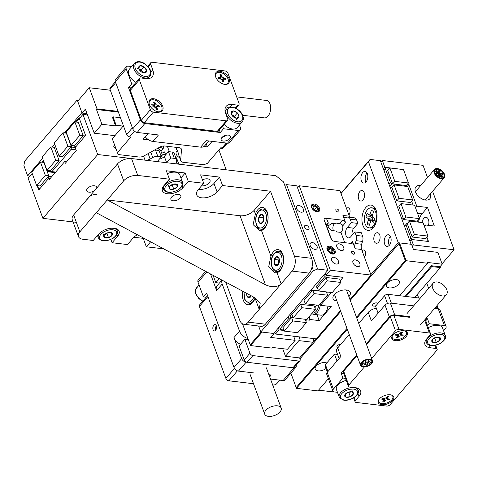 <?xml version="1.0" encoding="UTF-8"?>
<svg xmlns="http://www.w3.org/2000/svg" width="478" height="478" viewBox="0 0 478 478"><rect width="100%" height="100%" fill="white"/><g stroke="black" fill="none" stroke-linecap="round" stroke-linejoin="round"><path stroke-width="0.72" d="M428.443 225.335A5.85 3.418 -83.2 0 0 426.125 217.317A5.85 3.418 -83.2 0 0 423.729 218.482A5.85 3.418 -83.2 0 0 422.062 222.569M420.676 185.554A9.184 5.617 40.7 0 0 420.198 185.482A9.184 5.617 40.7 0 0 415.92 186.79A9.184 5.617 40.7 0 0 416.953 194.588A9.184 5.617 40.7 0 0 425.569 200.067A9.184 5.617 40.7 0 0 429.853 198.758A9.184 5.617 40.7 0 0 430.355 193.865M427.529 177.571L423.03 165.334L382.334 160.494L384.82 167.252L401.867 169.391M384.82 167.252L383.386 168.919M424.123 225.628L425.617 225.807L425.306 224.959L434.335 226.034L427.499 207.458L422.02 213.839A11.699 6.841 -83.2 0 0 419.475 218.554M419.421 218.727A11.699 6.841 -83.2 0 0 418.662 222.162M427.499 207.458L416.756 206.179L415.472 207.673M416.756 206.179L408.833 184.639L407.25 186.486M409.485 239.854L410.919 238.187L412.669 239.609L427.236 241.342L428.055 240.225L426.968 237.267L428.521 241.492L411.385 239.454L413.404 244.945L454.1 249.785L432.572 191.284M454.1 249.785L442.054 263.808M406.091 186.348L407.429 184.167L408.833 184.639M413.404 244.945L412.257 246.278M382.334 160.494L380.9 162.161M411.385 239.454L409.951 241.121M425.306 224.959L424.673 225.694M441.648 176.513L441.415 175.665L442.383 175.868L442.616 176.711L441.648 176.513M440.304 175.235L440.065 174.386L441.039 174.584L441.272 175.432L440.304 175.235M441.786 173.92L441.523 173.108L442.52 173.269L442.783 174.082L441.786 173.92M440.375 173.938L440.119 173.108L441.11 173.287L441.361 174.117L440.375 173.938M439.097 171.357L438.828 170.556L439.832 170.712L440.101 171.512L439.097 171.357M439.025 172.66L438.774 171.835L439.76 172.008L440.017 172.833L439.025 172.66M436.271 171.393L436.026 170.55L437.006 170.742L437.245 171.584L436.271 171.393M437.615 172.672L437.376 171.829L438.35 172.026L438.589 172.869L437.615 172.672M436.127 173.992L435.924 173.108L436.862 173.341L437.065 174.219L436.127 173.992M437.543 173.974L437.322 173.108L438.278 173.323L438.499 174.183L437.543 173.974M438.816 176.549L438.613 175.671L439.551 175.898L439.754 176.776L438.816 176.549M438.888 175.253L438.667 174.392L439.623 174.601L439.844 175.462L438.888 175.253M434.317 171.339A5.85 3.579 40.7 0 0 438.015 177.111A5.85 3.579 40.7 0 0 443.763 177.44A5.85 3.579 40.7 0 0 444.331 175.922A5.85 3.579 40.7 0 0 440.632 170.15A5.85 3.579 40.7 0 0 434.89 169.821A5.85 3.579 40.7 0 0 434.317 171.339M444.785 176.131A6.381 3.902 40.7 0 0 440.752 169.833A6.381 3.902 40.7 0 0 434.484 169.475A6.381 3.902 40.7 0 0 433.863 171.13A6.381 3.902 40.7 0 0 437.902 177.428A6.381 3.902 40.7 0 0 444.164 177.786A6.381 3.902 40.7 0 0 444.785 176.131M434.592 171.465A5.527 3.382 40.7 0 0 438.087 176.92A5.527 3.382 40.7 0 0 443.518 177.23A5.527 3.382 40.7 0 0 444.062 175.796A5.527 3.382 40.7 0 0 440.561 170.341A5.527 3.382 40.7 0 0 435.129 170.025A5.527 3.382 40.7 0 0 434.592 171.465M444.289 175.898A5.796 3.543 40.7 0 0 440.62 170.18A5.796 3.543 40.7 0 0 434.926 169.851A5.796 3.543 40.7 0 0 434.365 171.357A5.796 3.543 40.7 0 0 438.027 177.081A5.796 3.543 40.7 0 0 443.721 177.404A5.796 3.543 40.7 0 0 444.289 175.898M364.409 257.122A3.985 2.33 -83.2 0 0 365.3 251.559A3.985 2.33 -83.2 0 0 363.716 249.994A3.985 2.33 -83.2 0 0 362.079 250.789M348.874 214.897A3.985 2.33 -83.2 0 0 349.765 209.334A3.985 2.33 -83.2 0 0 348.181 207.769A3.985 2.33 -83.2 0 0 346.544 208.563M364.152 192.586A5.318 3.107 -83.2 0 0 362.037 190.495A5.318 3.107 -83.2 0 0 358.859 193.255A5.318 3.107 -83.2 0 0 358.667 198.968A5.318 3.107 -83.2 0 0 360.782 201.053A5.318 3.107 -83.2 0 0 363.961 198.298A5.318 3.107 -83.2 0 0 364.152 192.586M379.687 234.812A5.318 3.107 -83.2 0 0 377.572 232.72A5.318 3.107 -83.2 0 0 374.394 235.481A5.318 3.107 -83.2 0 0 374.202 241.193A5.318 3.107 -83.2 0 0 376.317 243.278A5.318 3.107 -83.2 0 0 379.496 240.524A5.318 3.107 -83.2 0 0 379.687 234.812M389.283 245.339A5.85 3.418 96.8 0 1 388.949 244.599A5.85 3.418 96.8 0 1 390.359 236.329M384.665 244.091A5.85 3.418 96.8 0 1 384.874 237.805A5.85 3.418 96.8 0 1 388.369 234.77A5.85 3.418 96.8 0 1 390.693 237.07A5.85 3.418 96.8 0 1 390.484 243.356A5.85 3.418 96.8 0 1 386.989 246.385A5.85 3.418 96.8 0 1 384.665 244.091M365.981 182.004A5.85 3.418 96.8 0 1 365.646 181.264A5.85 3.418 96.8 0 1 367.056 172.988M361.362 180.75A5.85 3.418 96.8 0 1 361.571 174.47A5.85 3.418 96.8 0 1 365.067 171.435A5.85 3.418 96.8 0 1 367.391 173.735A5.85 3.418 96.8 0 1 367.182 180.015A5.85 3.418 96.8 0 1 363.686 183.05A5.85 3.418 96.8 0 1 361.362 180.75M376.067 210.075A12.763 7.463 -83.2 0 0 375.869 209.585A12.763 7.463 -83.2 0 0 365.598 207.793A12.763 7.463 -83.2 0 0 362.91 225.389A12.763 7.463 -83.2 0 0 373.778 227.152A12.763 7.463 -83.2 0 0 376.067 210.075M340.945 193.351L370.068 159.437L380.351 160.662L411.11 244.264L398.258 242.734L368.43 161.666L341.029 193.572M313.108 341.89L315.737 338.83M370.856 274.647L398.258 242.734M370.068 159.437L368.43 161.666M371.537 207.805A10.104 5.903 96.8 0 1 375.606 221.428A10.104 5.903 96.8 0 1 369.153 227.869A10.104 5.903 96.8 0 1 365.084 214.246A10.104 5.903 96.8 0 1 371.537 207.805L372.822 207.954A10.104 5.903 96.8 0 1 374.483 208.593A10.104 5.903 96.8 0 1 376.264 210.661M374.417 226.196A10.104 5.903 96.8 0 1 370.438 228.018L369.153 227.869M374.262 220.507A7.523 4.398 -83.2 0 0 374.674 218.619L372.673 217.251L372.248 216.474L373.402 211.766A7.523 4.398 96.8 0 0 372.057 210.607A7.523 4.398 96.8 0 0 371.388 210.392L369.781 214.789L369.112 214.819L367.104 213.451A7.523 4.398 96.8 0 0 366.429 215.16A7.523 4.398 96.8 0 0 366.011 217.054L368.018 218.422L368.442 219.199L367.283 223.901A7.523 4.398 -83.2 0 0 369.303 225.281L370.91 220.884L371.579 220.848L373.581 222.216A7.523 4.398 -83.2 0 0 374.262 220.507M370.593 215.53A6.381 3.728 96.8 0 0 370.45 215.972A6.381 3.728 96.8 0 0 370.247 216.731L366.011 217.054M372.254 216.331L369.112 214.819M372.29 215.841L369.781 214.789M372.559 214.556L370.301 213.971M372.535 210.894L371.388 210.392M370.247 216.731L371.884 217.849L372.571 219.103L372.481 220.531M374.364 220.155L370.91 220.884M371.884 217.849L368.018 218.422M372.571 219.103L368.442 219.199M371.412 220.77L368.371 220.322M369.727 223.883L367.283 223.901M374.322 220.298L371.579 220.848M339.099 358.566L336.56 351.683A8.443 4.499 -20.2 0 1 337.683 347.954L349.227 334.516M358.745 323.427L368.239 312.379A8.443 4.499 -20.2 0 1 376.294 308.22M337.683 347.954L340.844 356.534L327.233 372.38A4.051 2.157 159.8 0 0 326.695 374.166L332.861 390.932A4.051 2.157 -20.2 0 1 333.399 389.146L342.923 378.056L341.101 373.091L356.725 354.891M366.244 343.807L389.343 316.908L385.005 305.113L371.394 320.959L368.239 312.379M427.589 325.739L429.31 323.731L444.397 325.53A4.051 2.157 -20.2 0 1 446.111 326.564A4.051 2.157 -20.2 0 1 445.574 328.35L443.548 330.704M425.761 320.774L427.481 318.766L425.868 318.575M409.927 316.681L394.697 314.865A4.051 2.157 159.8 0 0 389.343 316.908M341.101 373.091L343.682 373.396M413.661 305.842L390.353 303.07A4.051 2.157 159.8 0 0 385.005 305.113M446.111 326.564L439.945 309.798A4.051 2.157 159.8 0 0 438.23 308.764L434.657 308.34M337.456 392.307L334.576 391.966A4.051 2.157 -20.2 0 1 332.861 390.932M342.923 378.056L345.504 378.361M429.31 323.731L427.481 318.766M403.862 330.74A8.269 4.41 159.8 0 0 392.271 335.831A8.269 4.41 159.8 0 0 395.336 340.671A8.269 4.41 159.8 0 0 405.732 337.062A8.269 4.41 159.8 0 0 405.26 331.051A8.269 4.41 159.8 0 0 403.862 330.74M390.239 394.78A8.269 4.41 159.8 0 0 378.654 399.871A8.269 4.41 159.8 0 0 381.719 404.705A8.269 4.41 159.8 0 0 392.109 401.096A8.269 4.41 159.8 0 0 391.643 395.091A8.269 4.41 159.8 0 0 390.239 394.78M366.512 344.542L390.335 316.806L395.461 330.746L371.645 358.482M364.397 366.925L348.785 385.107A2.701 1.44 159.8 0 0 348.426 386.296A2.701 1.44 159.8 0 0 349.567 386.983L355.274 387.664A12.661 6.746 159.8 0 1 360.627 390.89A12.661 6.746 159.8 0 1 358.948 396.477L355.429 400.576A2.701 1.44 159.8 0 0 355.07 401.765A2.701 1.44 159.8 0 0 356.212 402.452L386.547 406.061A2.701 1.44 159.8 0 0 390.114 404.699L436.796 350.344A2.701 1.44 159.8 0 0 437.155 349.155A2.701 1.44 159.8 0 0 436.014 348.468L430.308 347.787L429.316 345.098M348.426 386.296L343.294 372.35A2.701 1.44 -20.2 0 1 343.652 371.161L356.994 355.626M425.151 319.412A2.701 1.44 -20.2 0 1 425.384 319.74L430.511 333.686A2.701 1.44 159.8 0 0 429.369 332.993L399.034 329.384A2.701 1.44 -20.2 0 0 395.461 330.746M390.335 316.806A2.701 1.44 -20.2 0 1 393.902 315.444L409.407 317.29M430.511 333.686A2.701 1.44 159.8 0 1 430.152 334.875L426.633 338.974A12.661 6.746 159.8 0 0 424.948 344.56A12.661 6.746 159.8 0 0 430.308 347.787M392.486 335.496A7.564 4.027 159.8 0 0 396.268 339.655A7.564 4.027 159.8 0 0 405.458 335.783A7.564 4.027 159.8 0 0 404.878 330.937M396.376 337.695L397.23 336.703A2.061 1.099 159.8 0 0 397.523 335.855A2.061 1.099 159.8 0 0 396.632 335.269L395.3 335.114L396.137 334.14L397.469 334.301A2.061 1.099 159.8 0 0 400.188 333.262L401.042 332.27L402.345 332.425L401.496 333.417A2.061 1.099 159.8 0 0 401.245 334.379A2.061 1.099 159.8 0 0 402.094 334.851L403.426 335.006L402.59 335.98L401.257 335.819A2.061 1.099 159.8 0 0 398.538 336.859L397.684 337.85L396.376 337.695M396.632 335.269L396.806 334.218M398.001 334.301L397.684 337.85M397.248 334.767L397.792 334.833L397.851 334.313M398.299 334.259L398.538 336.859M400.259 333.172L400.498 333.799L400.05 333.405M397.792 334.833L397.6 334.307M399.71 333.68L401.257 335.819M399.949 333.501L402.59 335.98M400.791 333.459L400.498 333.799M400.678 332.688L401.496 333.417M378.869 399.53A7.564 4.027 159.8 0 0 381.844 403.635A7.564 4.027 159.8 0 0 391.189 400.486A7.564 4.027 159.8 0 0 391.261 394.971M388.967 400.014L387.634 399.859A2.061 1.099 159.8 0 0 384.915 400.899L384.061 401.89L382.759 401.735L383.613 400.743A2.061 1.099 159.8 0 0 383.9 399.889A2.061 1.099 159.8 0 0 383.009 399.309L381.677 399.148L382.514 398.174L383.846 398.335A2.061 1.099 159.8 0 0 386.571 397.296L387.419 396.304L388.728 396.459L387.873 397.451A2.061 1.099 159.8 0 0 387.622 398.419A2.061 1.099 159.8 0 0 388.471 398.885L389.803 399.046L388.967 400.014L386.326 397.535M384.915 400.899L384.682 398.299M386.087 397.72L387.634 399.859M386.642 397.212L386.881 397.839L386.433 397.439M384.228 398.347L384.169 398.873L383.977 398.347M386.881 397.839L387.174 397.493M387.06 396.722L387.873 397.451M383.009 399.309L383.183 398.258M384.061 401.89L384.378 398.341M384.169 398.873L383.625 398.807M442.293 295.93A8.777 5.372 40.7 0 0 446.386 294.681A8.777 5.372 40.7 0 0 445.394 287.224A8.777 5.372 40.7 0 0 437.161 281.99A8.777 5.372 40.7 0 0 433.068 283.239A8.777 5.372 40.7 0 0 434.06 290.696A8.777 5.372 40.7 0 0 442.293 295.93M418.668 297.973L417.336 294.352M420.258 298.158L388.106 294.334L391.363 303.189M327.406 372.177L325.052 365.772A2.659 1.416 -20.2 0 1 325.404 364.595L327.956 371.537M337.576 354.437L334.445 354.067L325.404 364.595M334.445 354.067L337.002 361.01M428.658 288.377L426.8 283.334M387.467 303.494L384.593 295.673L375.547 306.201L378.104 313.144M384.593 295.673A2.659 1.416 -20.2 0 1 388.106 294.334M389.355 287.905A6.913 3.681 159.8 0 0 396.632 285.999A6.913 3.681 159.8 0 0 399.405 281.375A6.913 3.681 159.8 0 0 396.477 279.612A6.913 3.681 159.8 0 0 389.194 281.518A6.913 3.681 159.8 0 0 386.427 286.143A6.913 3.681 159.8 0 0 389.355 287.905M376.031 305.645A2.659 1.416 -20.2 0 1 373.736 306.093A2.659 1.416 -20.2 0 1 372.607 305.418A2.659 1.416 -20.2 0 1 373.671 303.638A2.659 1.416 -20.2 0 1 376.473 302.903A2.659 1.416 -20.2 0 1 377.602 303.584A2.659 1.416 -20.2 0 1 377.644 303.769M326.785 362.987A6.913 3.681 159.8 0 0 325.231 362.575A6.913 3.681 159.8 0 0 317.948 364.481A6.913 3.681 159.8 0 0 315.181 369.106A6.913 3.681 159.8 0 0 318.109 370.868A6.913 3.681 159.8 0 0 326.05 368.49M318.539 390.162L332.592 391.829L333.064 391.279M328.368 378.713L317.912 390.89L296.491 388.345L347.279 329.205M350.237 300.304L399.542 242.89L411.54 244.318L413.434 249.468L437.848 252.372L442.198 264.197L427.207 262.416L427.517 263.259L406.103 260.707L356.797 318.121M398.999 243.583L399.542 242.89L406.103 260.707L405.242 260.558L398.999 243.583L350.255 300.339M338.024 347.566A2.659 1.416 -20.2 0 1 336.984 346.897A2.659 1.416 -20.2 0 1 338.006 345.146A2.659 1.416 -20.2 0 1 340.76 344.375M427.517 263.259L399.65 295.709M442.198 264.197L440.005 266.748L440.316 267.596L414.641 297.489M406.079 296.474L431.754 266.575L440.316 267.596M290.875 373.127L296.181 387.55L346.98 328.398M356.498 317.314L405.242 260.558M340.736 311.423L299.975 358.888M299.963 358.853L340.718 311.387M405.135 296.36L431.443 265.732L431.754 266.575M440.005 266.748L431.443 265.732M296.181 387.55L296.491 388.345M346.251 380.386A10.104 5.383 159.8 0 0 336.452 389.582L339.249 397.182A10.104 5.383 -20.2 0 1 346.365 388.835A10.104 5.383 -20.2 0 1 357.956 389.69A10.104 5.383 -20.2 0 1 358.213 390.209L357.454 388.148M352.035 391.9A4.607 2.456 159.8 0 0 347.739 392.42A4.607 2.456 159.8 0 0 344.746 395.061A4.607 2.456 159.8 0 0 346.054 397.182A4.607 2.456 159.8 0 0 350.344 396.662A4.607 2.456 159.8 0 0 353.338 394.015A4.607 2.456 159.8 0 0 352.035 391.9L347.739 392.42L344.746 395.061L346.054 397.182L350.344 396.662L353.338 394.015L352.035 391.9M347.482 392.599L349.131 392.139M348.791 392.438L350.344 396.662M351.784 389.797L353.338 394.015M345.122 394.655L346.054 397.182M425.593 340.414L426.352 342.487A10.104 5.383 -20.2 0 1 430.14 335.897A10.104 5.383 -20.2 0 1 440.495 332.885A10.104 5.383 -20.2 0 1 445.317 335.508L442.52 327.908A10.104 5.383 159.8 0 0 437.699 325.285A10.104 5.383 159.8 0 0 428.306 327.693M436.235 342.385A4.607 2.456 159.8 0 0 440.005 340.103A4.607 2.456 159.8 0 0 439.915 337.558A4.607 2.456 159.8 0 0 436.055 337.301A4.607 2.456 159.8 0 0 432.285 339.583A4.607 2.456 159.8 0 0 432.375 342.129A4.607 2.456 159.8 0 0 436.235 342.385L440.005 340.103L439.915 337.558L436.055 337.301L432.285 339.583L432.375 342.129L436.235 342.385L434.681 338.161L436.109 337.295M439.013 337.414L440.005 340.103M417.151 221.983L418.495 219.802M390.562 188.416L391.422 187.418L390.604 188.529L401.478 218.088L403.229 219.504L402.368 220.507M412.03 220.555L411.391 221.296M403.229 219.504L410.034 220.316L407.202 223.614M414.629 221.684L415.268 220.938L417.79 221.242M411.618 201.119L413.064 205.044M391.422 187.418L391.9 187.472L394.093 184.92L407.698 186.54L412.628 199.947L399.028 198.328L394.093 184.92M404.472 226.231L406.766 223.561L404.513 226.345M406.766 223.561L407.25 223.62L409.443 221.069L423.042 222.682L427.977 236.09L414.372 234.471L409.443 221.069M410.919 238.187L405.947 224.678M383.965 170.497L386.26 167.826L384.007 170.61M388.978 184.12L390.412 182.453L392.163 183.869L389.869 186.54M398.186 185.404L398.825 184.663M396.19 185.171L396.83 184.424L392.163 183.869M406.73 185.601L402.064 185.046L401.424 185.793M389.678 168.232L386.26 167.826M385.441 168.937L390.412 182.453M427.977 236.09L425.784 238.642L412.185 237.028L407.25 223.62M412.185 237.028L414.372 234.471M400.97 203.604L414.569 205.223L419.505 218.631L405.9 217.012L400.97 203.604L398.777 206.155L403.713 219.563L405.9 217.012M419.505 218.631L417.312 221.183L403.713 219.563M412.628 199.947L410.435 202.499L396.836 200.88L391.9 187.472M396.836 200.88L399.028 198.328M389.905 167.969L403.504 169.588L408.439 182.99L394.84 181.377L389.905 167.969L387.712 170.521L392.647 183.928L394.84 181.377M408.439 182.99L406.246 185.548L392.647 183.928M336.243 264.065A4.254 2.605 40.7 0 0 338.227 263.462A4.254 2.605 40.7 0 0 337.749 259.847A4.254 2.605 40.7 0 0 333.758 257.313A4.254 2.605 40.7 0 0 331.774 257.917A4.254 2.605 40.7 0 0 332.258 261.526A4.254 2.605 40.7 0 0 336.243 264.065M357.664 266.616A4.254 2.605 40.7 0 0 359.647 266.007A4.254 2.605 40.7 0 0 359.163 262.398A4.254 2.605 40.7 0 0 355.178 259.859A4.254 2.605 40.7 0 0 353.194 260.468A4.254 2.605 40.7 0 0 353.672 264.077A4.254 2.605 40.7 0 0 357.664 266.616M341.513 250.562A4.254 2.605 40.7 0 0 343.503 249.958A4.254 2.605 40.7 0 0 343.019 246.343A4.254 2.605 40.7 0 0 339.027 243.804A4.254 2.605 40.7 0 0 337.044 244.413A4.254 2.605 40.7 0 0 337.528 248.022A4.254 2.605 40.7 0 0 341.513 250.562M344.728 242.669L340.957 232.422L336.673 231.914L336.363 231.065L331.224 230.45L328.189 226.889L328.237 225.885L331.959 223.304L337.098 223.913L337.665 223.25L339.81 223.501L342.14 224.678L342.726 225.867L345.558 222.575L342.923 215.429L349.352 216.193L339.942 190.62L299.246 185.775L297.537 187.764M340.957 232.422A5.318 3.107 -83.2 0 0 342.726 225.867M333.608 230.737A4.254 2.486 96.8 0 1 333.214 229.948A4.254 2.486 96.8 0 1 334.576 223.614M348.874 296.593A9.184 4.894 159.8 0 0 350.29 292.321A9.184 4.894 159.8 0 0 346.401 289.979A9.184 4.894 159.8 0 0 336.727 292.512A9.184 4.894 159.8 0 0 333.052 298.66A9.184 4.894 159.8 0 0 336.894 300.997M352.137 235.116A5.85 3.418 96.8 0 1 353.768 228.197L357.879 223.411L351.45 222.646L347.345 227.432A5.85 3.418 -83.2 0 0 346.036 235.588A5.85 3.418 -83.2 0 0 348.36 237.889A5.85 3.418 -83.2 0 0 350.762 236.724L354.867 231.938L356.146 235.409L362.575 236.174A5.318 3.107 96.8 0 1 362.551 241.426L356.122 240.661L355.202 243.475L361.625 244.24L362.551 241.426M337.982 212.011A1.888 1.159 40.7 0 0 338.86 211.736A1.888 1.159 40.7 0 0 338.651 210.135A1.888 1.159 40.7 0 0 336.876 209.006A1.888 1.159 40.7 0 0 335.992 209.274A1.888 1.159 40.7 0 0 336.207 210.882A1.888 1.159 40.7 0 0 337.982 212.011M353.517 254.236A1.888 1.159 40.7 0 0 354.395 253.961A1.888 1.159 40.7 0 0 354.186 252.36A1.888 1.159 40.7 0 0 352.411 251.231A1.888 1.159 40.7 0 0 351.527 251.5A1.888 1.159 40.7 0 0 351.742 253.107A1.888 1.159 40.7 0 0 353.517 254.236M317.022 211.82A4.929 3.017 40.7 0 0 319.322 211.121A4.929 3.017 40.7 0 0 318.766 206.932A4.929 3.017 40.7 0 0 314.142 203.992A4.929 3.017 40.7 0 0 311.841 204.698A4.929 3.017 40.7 0 0 312.397 208.88A4.929 3.017 40.7 0 0 317.022 211.82M332.557 254.045A4.929 3.017 40.7 0 0 334.857 253.346A4.929 3.017 40.7 0 0 334.301 249.157A4.929 3.017 40.7 0 0 329.677 246.218A4.929 3.017 40.7 0 0 327.376 246.923A4.929 3.017 40.7 0 0 327.932 251.105A4.929 3.017 40.7 0 0 332.557 254.045M349.968 299.569L371.012 275.065L330.316 270.225L325.936 275.328L343.067 277.371L340.234 280.67L342.308 278.25L341.848 277.144L327.281 275.412L325.177 276.212L324.466 274.288M325.936 275.328L325.225 273.404M349.352 216.193A5.318 3.107 -83.2 0 0 349.938 217.311M356.6 219.94L350.177 219.175A5.318 3.107 -83.2 0 0 348.062 217.084L354.485 217.849A5.318 3.107 96.8 0 1 356.6 219.94L357.879 223.411M354.867 231.938L361.296 232.702L362.575 236.174M361.625 244.24A5.318 3.107 -83.2 0 0 361.601 249.492L355.178 248.727A5.318 3.107 96.8 0 1 355.202 243.475M371.012 275.065L361.601 249.492M283.908 330.471L279.074 329.892L275.513 334.044L316.209 338.884L340.45 310.658M331.487 292.506L320.511 305.281L331.254 306.559L319.202 320.601L310.168 319.525L309.625 320.164L308.579 317.338M305.759 319.334L306.141 320.374L305.777 320.792L306.625 319.806L309.625 320.164M275.513 334.044L274.808 332.12M330.316 270.225L299.246 185.775M350.971 243.41L352.549 241.581L355.178 248.727M352.549 241.581A2.659 1.625 -139.3 0 1 352.423 243.057A2.659 1.625 -139.3 0 1 351.181 243.433L334.935 241.504C333.058 241.151 331.792 240.326 331.129 239.03L324.138 220.029C323.863 218.781 324.61 218.195 326.39 218.279L342.636 220.209A2.659 1.625 -139.3 0 1 345.558 222.575M306.625 319.806L306.482 319.424M279.074 329.892L278.369 327.968M320.511 305.281L320.039 303.996M310.168 319.525L309.129 316.699M356.122 240.661A5.318 3.107 -83.2 0 0 356.146 235.409M350.177 219.175L351.45 222.646M348.062 217.084A5.318 3.107 -83.2 0 0 347.458 217.114L345.642 217.49A5.318 3.107 96.8 0 1 345.038 217.514A5.318 3.107 96.8 0 1 342.923 215.429M326.39 225.383L328.422 223.023L326.761 223.889L326.45 225.58L331.744 239.956M328.237 225.885L326.486 225.676M317.028 314.703L319.202 320.601M366.076 365.27L367.594 364.81L366.1 365.347L365.491 364.278M367.259 364.188L367.594 364.81M365.921 364.278L367.439 363.812L365.939 364.338L365.778 363.997M366.763 362.342L367.439 363.812M368.992 363.346L370.51 362.88L369.01 363.411L368.843 363.071M369.793 361.434L370.51 362.88M367.379 363.316L368.897 362.85L367.397 363.37L366.907 362.24M368.616 362.175L368.897 362.85M368.687 361.356L370.205 360.89L368.687 361.356L368.203 359.707M369.9 359.82L370.205 360.89M367.224 362.318L368.747 361.858L367.235 362.354L367.11 361.983M368.036 359.713L368.747 361.858M365.461 361.296L366.979 360.83L365.461 361.296L365.294 360.37M365.616 362.288L367.134 361.828L365.622 362.312L365.108 360.442M366.925 361.057L367.134 361.828M362.545 363.22L364.063 362.76L362.545 363.244L362.294 362.276M363.656 361.189L364.063 362.76M364.152 363.25L365.676 362.79L364.164 363.286L364.045 362.91M364.971 360.502L365.676 362.79M362.85 365.21L364.367 364.75L362.868 365.27L361.816 362.844M363.722 363.256L364.367 364.75M364.308 364.248L365.825 363.782L364.32 364.296L363.86 363.155M365.556 363.101L365.825 363.782M363.322 361.195A5.85 3.119 159.8 0 0 361.039 365.072A5.85 3.119 159.8 0 0 369.733 364.911A5.85 3.119 159.8 0 0 372.015 361.033A5.85 3.119 159.8 0 0 363.322 361.195M370.02 365.078A6.381 3.4 159.8 0 0 372.517 360.848A6.381 3.4 159.8 0 0 363.035 361.021A6.381 3.4 159.8 0 0 360.537 365.252A6.381 3.4 159.8 0 0 370.02 365.078M363.495 361.296A5.527 2.946 159.8 0 0 361.338 364.959A5.527 2.946 159.8 0 0 369.554 364.81A5.527 2.946 159.8 0 0 371.717 361.141A5.527 2.946 159.8 0 0 363.495 361.296M369.703 364.893A5.796 3.089 159.8 0 0 371.968 361.051A5.796 3.089 159.8 0 0 363.352 361.213A5.796 3.089 159.8 0 0 361.087 365.055A5.796 3.089 159.8 0 0 369.703 364.893M307.575 229.512A2.659 1.625 40.7 0 0 308.818 229.135A2.659 1.625 40.7 0 0 308.513 226.877A2.659 1.625 40.7 0 0 306.022 225.287A2.659 1.625 40.7 0 0 304.779 225.67A2.659 1.625 40.7 0 0 305.084 227.928A2.659 1.625 40.7 0 0 307.575 229.512M301.206 212.202A4.254 2.605 40.7 0 0 303.189 211.593A4.254 2.605 40.7 0 0 302.711 207.984A4.254 2.605 40.7 0 0 298.72 205.444A4.254 2.605 40.7 0 0 296.736 206.054A4.254 2.605 40.7 0 0 297.214 209.663A4.254 2.605 40.7 0 0 301.206 212.202M314.877 249.361A4.254 2.605 40.7 0 0 316.86 248.751A4.254 2.605 40.7 0 0 316.382 245.142A4.254 2.605 40.7 0 0 312.391 242.603A4.254 2.605 40.7 0 0 310.407 243.212A4.254 2.605 40.7 0 0 310.885 246.821A4.254 2.605 40.7 0 0 314.877 249.361M284.739 185.309L286.549 184.616L317.625 269.066L327.902 270.291L273.649 333.471L260.797 331.941L313.407 270.673L312.038 266.957M258.616 326.014L260.797 331.941M286.549 184.616L296.832 185.84L327.902 270.291M317.625 269.066L313.407 270.673M328.541 250.018A2.731 1.667 40.7 0 0 328.655 250.341A2.731 1.667 40.7 0 0 329.133 251.147A2.731 1.667 40.7 0 0 331.278 252.599A2.731 1.667 40.7 0 0 331.385 252.623A2.731 1.667 40.7 0 0 333.058 251.966A2.731 1.667 40.7 0 0 332.485 249.839A2.731 1.667 40.7 0 0 330.232 248.363A2.731 1.667 40.7 0 0 328.559 249.014A2.731 1.667 40.7 0 0 328.541 250.018M329.975 247.413A3.943 2.414 40.7 0 0 327.532 249.803A3.943 2.414 40.7 0 0 331.642 253.567A3.943 2.414 40.7 0 0 334.086 251.177A3.943 2.414 40.7 0 0 329.975 247.413M333.351 254.057L334.66 252.378A4.929 3.017 40.7 0 0 329.414 247.054A4.929 3.017 40.7 0 0 327.101 247.353M331.385 252.623L333.058 251.966L332.485 249.839L330.232 248.363L328.559 249.014L328.655 250.299M330.418 252.247L332.485 249.839M328.637 250.221L330.232 248.363M313.329 206.365A2.731 1.667 40.7 0 0 312.941 207.159A2.731 1.667 40.7 0 0 313.12 208.121A2.731 1.667 40.7 0 0 313.974 209.34A2.731 1.667 40.7 0 0 315.743 210.374A2.731 1.667 40.7 0 0 316.311 210.451A2.731 1.667 40.7 0 0 317.607 209.376A2.731 1.667 40.7 0 0 316.573 207.195A2.731 1.667 40.7 0 0 314.237 206.084A2.731 1.667 40.7 0 0 313.329 206.365M316.311 210.451L317.607 209.376L316.573 207.195L314.237 206.084L312.941 207.159L313.072 207.906M317.153 206.717A3.943 2.414 40.7 0 0 312.463 205.516A3.943 2.414 40.7 0 0 313.395 209.818A3.943 2.414 40.7 0 0 318.085 211.013A3.943 2.414 40.7 0 0 317.153 206.717M318.934 211.461A4.929 3.017 40.7 0 0 317.267 206.741A4.929 3.017 40.7 0 0 311.566 205.128M314.584 209.836L314.064 209.424M315.946 211.306L317.607 209.376M314.482 209.627L316.573 207.195M312.994 207.536L314.237 206.084M222.085 280.162A8.443 5.162 40.7 0 0 222.198 284.04L239.52 331.123A8.443 5.162 40.7 0 0 247.897 338.478M240.506 344.333A8.443 5.162 -139.3 0 1 233.951 337.605L239.52 331.123M222.198 284.04L216.63 290.522L210.535 273.966M205.642 271.343L198.227 279.971A4.051 2.48 40.7 0 0 198.035 282.223L203.437 296.898L206.657 293.145L234.011 367.492L241.665 358.578L233.951 337.605M216.63 290.522A8.443 5.162 -139.3 0 1 217.024 285.832L221.959 280.09M269.682 376.813L271.241 374.997L268.917 374.722M253.693 372.912L238.462 371.095A4.051 2.48 -139.3 0 1 234.011 367.492M296.103 365.15A4.051 2.48 -139.3 0 1 295.876 367.301A4.051 2.48 -139.3 0 1 293.988 367.881L246.116 362.181A4.051 2.48 -139.3 0 1 241.665 358.578M203.437 296.898L206.185 297.226M270.506 379.048L283.107 380.548A4.051 2.48 40.7 0 0 285.002 379.968L295.876 367.301M216.343 325.865A3.173 1.858 -83.2 0 0 215.082 324.616A3.173 1.858 -83.2 0 0 213.188 326.265A3.173 1.858 -83.2 0 0 213.074 329.671A3.173 1.858 -83.2 0 0 214.335 330.919A3.173 1.858 -83.2 0 0 216.229 329.27A3.173 1.858 -83.2 0 0 216.343 325.865M215.817 330.059A3.173 1.858 96.8 0 1 215.793 329.999A3.173 1.858 96.8 0 1 216.319 325.805M234.465 368.395L225.879 378.391L199.416 306.464A2.701 1.655 -139.3 0 1 199.541 304.958L207.566 295.613M225.879 378.391A2.701 1.655 40.7 0 0 228.843 380.799L253.519 383.732M268.421 416.362A8.777 4.678 159.8 0 0 277.67 413.942A8.777 4.678 159.8 0 0 281.184 408.063A8.777 4.678 159.8 0 0 277.467 405.828A8.777 4.678 159.8 0 0 268.218 408.248A8.777 4.678 159.8 0 0 264.704 414.127A8.777 4.678 159.8 0 0 268.421 416.362M298.911 340.605L299.503 336.894L313.64 338.579L313.042 342.284L298.911 340.605L285.48 356.241L282.701 348.683M298.72 361.045L252.886 355.59L247.132 362.288L292.966 367.743L298.72 361.045A2.659 1.625 40.7 0 0 299.957 360.663A2.659 1.625 40.7 0 0 300.082 359.187L299.616 357.92L313.042 342.284M219.235 278.632L215.781 282.653L213.086 275.334M215.781 282.653L219.39 283.084M247.132 362.288A2.659 1.625 -139.3 0 1 244.21 359.922L239.084 345.988L244.838 339.29L248.345 339.709M299.957 360.663L294.203 367.367A2.659 1.625 -139.3 0 1 292.966 367.743M244.21 359.922L249.964 353.224L244.838 339.29M249.964 353.224A2.659 1.625 40.7 0 0 252.886 355.59M285.48 356.241L299.616 357.92M250.52 345.558L262.081 332.09L274.073 333.519L270.733 337.414L295.147 340.318L287.475 349.251L272.484 347.47L271.934 348.104L250.52 345.558L250.209 344.763L261.185 331.983M295.147 340.318L293.635 336.195M242.501 323.809L250.209 344.763M274.073 333.519L273.936 333.136M326.91 291.956L327.287 292.996L326.856 291.95M311.835 288.999L312.259 290.152L310.156 290.959L290.977 313.293L291.437 314.405L291.921 314.458L300.62 304.331L314.219 305.944L315.462 309.326L306.762 319.453L293.163 317.84L301.863 307.707L315.462 309.326M305.287 303.715L313.986 293.588L327.585 295.207L318.886 305.334L305.287 303.715L304.044 300.339L312.743 290.212L318.569 290.905L312.259 290.152M314.805 307.533L316.896 305.101M326.928 293.414L327.287 292.996M315.701 284.5L316.872 287.535L317.35 287.595L326.05 277.461L339.655 279.08L340.898 282.456L332.198 292.59L318.593 290.971L327.293 280.837L340.898 282.456M341.937 277.234L342.308 278.25M325.177 276.212L316.406 286.424M279.528 326.617L280.7 329.653L283.741 330.017M289.979 314.452L291.114 317.529L289.005 318.33L288.3 316.406M306.141 320.374L305.705 319.328M291.114 317.529L293.134 317.768L291.592 317.583L282.892 327.717L284.135 331.093L297.734 332.712L306.44 322.584L292.835 320.965L284.135 331.093M280.239 328.541L289.005 318.33M292.835 320.965L291.592 317.583M306.44 322.584L305.221 319.274M300.62 304.331L301.863 307.707M291.921 314.458L293.163 317.84M326.366 291.897L327.585 295.207M312.743 290.212L313.986 293.588M326.05 277.461L327.293 280.837M317.35 287.595L318.593 290.971M178.617 194.373A5.318 2.832 -20.2 0 1 180.869 195.723A5.318 2.832 -20.2 0 1 178.742 199.284A5.318 2.832 -20.2 0 1 173.138 200.754A5.318 2.832 -20.2 0 1 170.891 199.398A5.318 2.832 -20.2 0 1 173.018 195.837A5.318 2.832 -20.2 0 1 178.617 194.373M110.878 239.478L112.073 242.722L117.552 236.341A11.699 6.232 159.8 0 0 119.106 231.179A11.699 6.232 159.8 0 0 114.158 228.197A11.699 6.232 159.8 0 0 98.707 234.101L93.228 240.482L82.945 239.257A10.636 5.664 159.8 0 1 78.446 236.544L72.232 219.659A10.636 5.664 -20.2 0 1 73.642 214.963L79.856 231.854A10.636 5.664 159.8 0 0 78.446 236.544M137.389 234.74A11.699 6.232 159.8 0 0 132.974 238.175L127.495 244.557L112.073 242.722M201.513 185.852A5.85 3.119 159.8 0 0 201.537 185.858A5.85 3.119 159.8 0 0 207.697 184.245A5.85 3.119 159.8 0 0 210.039 180.326A5.85 3.119 159.8 0 0 207.566 178.838A5.85 3.119 159.8 0 0 202.451 179.859M242.699 291.21A11.699 6.841 -83.2 0 0 247.939 304.767A11.699 6.841 -83.2 0 0 252.737 302.443A11.699 6.841 -83.2 0 0 255.109 298.236L259.207 309.385L248.249 322.148L265.38 324.186L309.224 273.135L292.088 271.098L281.13 283.86C277.174 287.362 271.946 287.66 265.445 284.769L240.052 215.751A10.636 5.664 159.8 0 0 254.099 210.386L255.401 213.935L253.125 224.642L259.59 230.611L261.49 230.486A11.699 6.841 -83.2 0 0 264.603 228.311A11.699 6.841 -83.2 0 0 268.033 215.703A11.699 6.841 -83.2 0 0 262.571 207.404A11.699 6.841 -83.2 0 0 257.767 209.728A11.699 6.841 -83.2 0 0 255.401 213.935M277.025 272.711A11.699 6.841 -83.2 0 0 280.144 270.536A11.699 6.841 -83.2 0 0 283.568 257.929A11.699 6.841 -83.2 0 0 278.106 249.63A11.699 6.841 -83.2 0 0 273.302 251.954A11.699 6.841 -83.2 0 0 270.936 256.16L268.66 266.867L275.125 272.836L277.025 272.711L281.13 283.86L259.207 309.385L260.169 303.458L254.481 297.531L96.299 212.71L79.856 231.854M198.495 189.366A11.699 6.232 159.8 0 0 213.977 183.468L219.456 177.087L222.563 185.53L270.536 191.242L254.099 210.386M219.456 177.087L200.611 174.846L203.718 183.289L198.233 189.67A11.699 6.232 159.8 0 0 196.679 194.833A11.699 6.232 159.8 0 0 205.57 197.725A11.699 6.232 159.8 0 0 217.084 191.911L222.563 185.53M133.87 237.243L143.233 238.355L146.34 246.797L150.606 241.832M146.34 246.797L163.733 248.871M180.935 177.959L185.189 173.006L166.338 170.766L169.445 179.208L137.748 175.438A10.636 5.664 159.8 0 0 123.7 180.804L96.299 212.71M240.052 215.751L107.257 199.947L265.445 284.769M203.718 183.289L188.296 181.455L182.811 187.836A11.699 6.232 159.8 0 1 171.303 193.65A11.699 6.232 159.8 0 1 162.412 190.752A11.699 6.232 159.8 0 1 163.966 185.595L169.445 179.208M292.088 271.098A10.636 6.214 -83.2 0 0 294.466 256.268L311.596 258.305L283.478 181.879L275.89 175.725L131.534 158.547L137.748 175.438M123.7 180.804L117.486 163.912L73.642 214.963M117.486 163.912A10.636 5.664 -20.2 0 1 131.534 158.547M248.249 322.148A10.636 6.214 -83.2 0 1 243.882 324.263A10.636 6.214 -83.2 0 1 239.657 320.087L225.676 282.086M185.189 173.006L188.296 181.455M294.466 256.268L270.536 191.242M311.596 258.305A10.636 6.214 96.8 0 1 309.224 273.135M265.38 324.186A10.636 6.214 96.8 0 1 261.018 326.301L243.882 324.263M143.233 238.355L143.514 238.026M96.759 188.045A5.318 2.832 159.8 0 0 96.699 187.143A5.318 2.832 159.8 0 0 94.453 185.787A5.318 2.832 159.8 0 0 88.848 187.256A5.318 2.832 159.8 0 0 86.721 190.818A5.318 2.832 159.8 0 0 88.968 192.168A5.318 2.832 159.8 0 0 94.369 190.83M114.738 145.426A1.888 1.159 40.7 0 0 113.949 145.706A1.888 1.159 40.7 0 0 113.86 146.758A1.888 1.159 40.7 0 0 115.837 148.425M177.272 150.803L176.412 151.813A4.254 2.605 40.7 0 0 176.209 154.173A4.254 2.605 40.7 0 0 179.549 157.579M66.562 161.827L64.679 161.6L49.061 179.788L48.595 178.521L50.005 178.688L48.595 178.521L38.73 190.011L37.111 185.601M64.679 161.6L65.301 163.291L76.265 150.528L75.177 147.571L85.586 135.447L79.372 118.556L82.933 114.409L97.697 154.519L145.055 160.16L143.573 156.127M87.94 199.995A5.85 3.119 -20.2 0 1 90.276 196.082A5.85 3.119 -20.2 0 1 96.442 194.468M154.585 150.032A5.318 2.832 -20.2 0 1 155.493 150.068L157.824 156.402L161.343 156.82L157.238 161.606M157.824 156.402A5.318 2.832 159.8 0 0 152.745 157.555L150.134 159.007A5.318 2.832 -20.2 0 1 145.055 160.16M76.349 222.318L42.889 218.338L97.697 154.519M218.894 149.961L226.202 169.815L178.838 164.181A5.318 2.832 -20.2 0 1 176.591 162.825A5.318 2.832 -20.2 0 1 176.501 162.144L176.633 160.399A5.318 2.832 159.8 0 0 176.543 159.718A5.318 2.832 159.8 0 0 174.291 158.361L171.961 152.028A5.318 2.832 -20.2 0 1 174.213 153.384L176.543 159.718M170.771 157.943L168.441 151.61L164.33 156.396L166.661 162.729L170.771 157.943L174.291 158.361M155.493 150.068L159.013 150.486L161.343 156.82M164.33 156.396A5.85 3.119 -20.2 0 1 159.335 159.162M168.441 151.61L171.961 152.028M175.802 157.704A5.318 2.832 159.8 0 0 176.507 157.842L178.838 164.181M32.211 173.478L28.13 178.222L42.889 218.338M169.367 151.717L167.384 146.322M87.522 114.953L82.933 114.409M156.874 148.76L158.063 148.903A2.659 1.625 -139.3 0 1 160.984 151.269L161.731 153.301L164.581 151.902L165.645 154.8M160.984 151.269L163.231 148.652L159.706 146.991M164.844 154.621A4.254 2.265 159.8 0 0 165.316 153.904M80.441 117.313A11.699 6.232 159.8 0 0 76.594 120.426A11.699 6.232 159.8 0 0 75.518 121.962M76.868 120.121A11.699 6.232 159.8 0 0 77.956 120.205M66.442 132.741L64.894 132.4L64.422 132.956L81.887 112.617L77.221 99.95L78.589 100.111M77.221 99.95L24.611 161.211L23.9 165.663L27.628 175.796L29.977 176.071M27.628 175.796L42.596 158.361M52.293 147.075L54.725 144.242L52.293 147.075M87.438 114.726A11.699 6.232 159.8 0 0 86.739 114.863M223.256 141.028A4.929 2.629 -20.2 0 1 221.171 139.773A4.929 2.629 -20.2 0 1 223.142 136.475A4.929 2.629 -20.2 0 1 228.335 135.113A4.929 2.629 -20.2 0 1 230.42 136.367A4.929 2.629 -20.2 0 1 228.448 139.672A4.929 2.629 -20.2 0 1 223.256 141.028M208.862 140.968L204.596 145.933A8.443 5.162 -139.3 0 1 200.658 147.14L152.894 141.458A8.443 5.162 -139.3 0 1 145.24 136.768M134.479 84.176L131.731 83.853L126.258 68.975A4.051 2.48 -139.3 0 1 126.449 66.729A4.051 2.48 -139.3 0 1 128.337 66.149L131.653 66.544M200.658 147.14L206.227 140.657L227.498 143.185A4.051 2.48 40.7 0 0 229.386 142.611L240.267 129.944A4.051 2.48 -139.3 0 1 238.373 130.518L223.489 128.749L220.268 132.502L144.846 123.527L137.192 132.442L158.463 134.975L152.894 141.458M220.268 132.502L219.348 130.01M131.253 87.928L128.51 87.605L140.401 119.918A4.051 2.48 40.7 0 0 144.846 123.527M224.606 135.716A6.913 4.23 -139.3 0 1 224.546 136.923M126.449 66.729L115.568 79.396A4.051 2.48 40.7 0 0 115.377 81.642L132.741 128.833A4.051 2.48 40.7 0 0 137.192 132.442M226.506 135.178L222.013 137.652M239.46 124.997L240.452 127.692A4.051 2.48 -139.3 0 1 240.267 129.944M223.489 128.749L222.569 126.258M131.731 83.853L128.51 87.605M229.022 78.601A8.269 5.061 40.7 0 0 220.262 71.282A8.269 5.061 40.7 0 0 215.5 76.396A8.269 5.061 40.7 0 0 215.698 77.012A8.269 5.061 40.7 0 0 224.791 84.379A8.269 5.061 40.7 0 0 229.022 78.601M162.669 106.086A8.269 5.061 40.7 0 0 153.904 98.767A8.269 5.061 40.7 0 0 149.142 103.887A8.269 5.061 40.7 0 0 149.339 104.503A8.269 5.061 40.7 0 0 158.433 111.864A8.269 5.061 40.7 0 0 162.669 106.086M229.924 107.042L232.117 104.485L237.62 105.142A2.701 1.655 40.7 0 0 238.881 104.754A2.701 1.655 40.7 0 0 239.006 103.254L228.006 73.349A2.701 1.655 -139.3 0 0 225.036 70.947L152.07 62.265A2.701 1.655 40.7 0 0 150.809 62.648A2.701 1.655 40.7 0 0 150.684 64.148L148.299 66.92M227.558 120.45L218.512 130.99A2.701 1.655 -139.3 0 1 217.251 131.372L144.278 122.691A2.701 1.655 -139.3 0 1 141.315 120.283L130.309 90.384A2.701 1.655 -139.3 0 1 130.44 88.878L139.486 78.344A2.701 1.655 40.7 0 0 139.361 79.844L150.361 109.749A2.701 1.655 40.7 0 0 153.324 112.151L226.297 120.838A2.701 1.655 40.7 0 0 227.558 120.45A2.701 1.655 40.7 0 0 227.683 118.95L225.616 113.328A12.661 7.744 40.7 0 1 226.208 106.295A12.661 7.744 40.7 0 1 232.117 104.485M139.486 78.344A2.701 1.655 40.7 0 1 140.747 77.956L146.25 78.613A12.661 7.744 40.7 0 0 152.153 76.809A12.661 7.744 40.7 0 0 152.751 69.77L150.684 64.148M224.463 84.331A7.564 4.625 40.7 0 0 227.976 78.864A7.564 4.625 40.7 0 0 219.731 72.292A7.564 4.625 40.7 0 0 215.59 76.713M218.058 77.221L219.39 77.376A2.061 1.261 40.7 0 0 220.406 77.018A2.061 1.261 40.7 0 0 220.448 75.936L219.964 74.628L221.272 74.783L221.756 76.092A2.061 1.261 40.7 0 0 224.015 77.926L225.347 78.087L225.825 79.372L224.487 79.217A2.061 1.261 40.7 0 0 223.59 79.45A2.061 1.261 40.7 0 0 223.435 80.651L223.913 81.965L222.611 81.81L222.127 80.495A2.061 1.261 40.7 0 0 219.868 78.667L218.536 78.506L218.058 77.221M219.103 78.571L219.39 77.376M223.435 80.651L222.324 81.039M221.69 79.754L225.347 78.087M222.903 80.083L222.688 79.485L221.2 79.981L224.015 77.926M219.623 78.637L220.436 77.663L220.239 79.205L221.756 76.092M222.688 79.485L222.019 80.256M221.272 74.783L220.34 78.78M220 77.609L220.436 77.663M158.11 111.816A7.564 4.625 40.7 0 0 161.678 106.504A7.564 4.625 40.7 0 0 153.82 99.842A7.564 4.625 40.7 0 0 149.238 104.198M156.252 109.295L155.774 107.98A2.061 1.261 40.7 0 0 153.51 106.152L152.177 105.991L151.705 104.706L153.038 104.861A2.061 1.261 40.7 0 0 154.047 104.503A2.061 1.261 40.7 0 0 154.095 103.427L153.611 102.113L154.914 102.268L155.398 103.583A2.061 1.261 40.7 0 0 157.662 105.411L158.995 105.572L159.467 106.857L158.134 106.702A2.061 1.261 40.7 0 0 157.232 106.935A2.061 1.261 40.7 0 0 157.077 108.136L157.561 109.45L156.252 109.295M155.971 108.524L157.077 108.136M158.995 105.572L155.338 107.245M157.662 105.411L154.848 107.466L156.33 106.97L156.551 107.568M153.265 106.122L154.077 105.148L153.886 106.69L155.398 103.583M156.33 106.97L155.667 107.741M153.982 106.265L154.914 102.268M154.077 105.148L153.641 105.094M152.751 106.056L153.038 104.861M236.664 96.897L266.485 100.446A8.777 5.133 96.8 0 1 269.974 103.893A8.777 5.133 96.8 0 1 269.658 113.328A8.777 5.133 96.8 0 1 264.412 117.881L242.609 115.288M180.678 160.214A5.318 2.832 159.8 0 0 180.768 160.901L178.563 154.46L180.678 160.214L181.479 149.763L181.019 148.503M175.946 147.344L177.941 151.885L178.563 154.46M222.037 137.658A5.318 3.25 40.7 0 0 222.736 137.126A5.318 3.25 40.7 0 0 223.107 136.499M123.414 125.786L112.282 138.751L118.18 154.537L139.014 157.017A5.318 2.832 159.8 0 0 144.093 155.864L159.73 147.17A5.318 2.832 -20.2 0 1 164.808 146.017L179.142 147.726A5.318 2.832 -20.2 0 1 181.389 149.076A5.318 2.832 -20.2 0 1 181.479 149.763M115.754 82.658L110.006 89.35L126.634 134.533L132.376 127.841M110.006 89.35A2.659 1.625 -139.3 0 1 110.131 87.874L115.413 81.726M134.467 131.169L129.55 136.899L130.835 137.055L117.409 152.685M129.55 136.899A2.659 1.625 -139.3 0 1 126.634 134.533M227.086 143.137L223.316 147.529A2.659 1.625 -139.3 0 1 222.073 147.911L220.788 147.756L207.362 163.392L203.849 164.731L183.02 162.251A5.318 2.832 159.8 0 1 180.768 160.901M204.016 146.465L207.392 146.866L212.118 141.357M147.869 133.715L143.137 139.218L148.706 139.881M207.392 146.866L206.311 143.938M177.207 150.773L175.773 147.326M94.238 133.213L101.91 124.28L96.472 109.498L97.022 108.864L89.255 87.749L77.687 101.217L82.043 113.041L85.383 109.145L94.238 133.213L114.923 135.674M220.388 148.228L222.742 148.509L227.331 143.167M110.34 90.258L89.255 87.749L110.322 90.205M118.108 111.374L97.022 108.864M116.166 125.272L113.059 116.829L112.509 117.463L115.616 125.911L116.166 125.272L123.145 126.102M115.616 125.911L101.91 124.28M113.059 116.829L120.438 117.708M77.687 101.217L89.255 87.695M87.032 113.633L82.043 113.041M118.383 112.109L96.472 109.498M150.188 75.847A10.104 6.178 -139.3 0 1 149.728 76.51A10.104 6.178 -139.3 0 1 138.548 75.04A10.104 6.178 -139.3 0 1 133.942 64.016A10.104 6.178 -139.3 0 1 134.402 63.347L129.466 69.095A10.104 6.178 40.7 0 0 129.006 69.758A10.104 6.178 40.7 0 0 136.033 82.365M146.501 70.374A4.607 2.814 40.7 0 0 143.974 66.783A4.607 2.814 40.7 0 0 140.084 65.701A4.607 2.814 40.7 0 0 138.722 68.211A4.607 2.814 40.7 0 0 141.249 71.802A4.607 2.814 40.7 0 0 145.139 72.883A4.607 2.814 40.7 0 0 146.501 70.374L143.974 66.783L140.084 65.701L138.722 68.211L141.249 71.802L145.139 72.883L146.501 70.374L144.452 72.758M142.928 72.381L141.237 69.973L139.492 69.489M141.237 69.973L143.974 66.783M137.347 68.892L140.084 65.701M224.194 124.37A10.104 6.178 40.7 0 0 237.243 127.578L242.179 121.836A10.104 6.178 -139.3 0 1 234.208 122.332A10.104 6.178 -139.3 0 1 226.584 114.81A10.104 6.178 -139.3 0 1 226.853 108.667L225.013 110.812M232.726 116.279A4.607 2.814 40.7 0 0 236.646 118.293A4.607 2.814 40.7 0 0 238.982 116.626A4.607 2.814 40.7 0 0 237.399 112.945A4.607 2.814 40.7 0 0 233.473 110.938A4.607 2.814 40.7 0 0 231.143 112.599A4.607 2.814 40.7 0 0 232.726 116.279L236.646 118.293L238.982 116.626L237.399 112.945L233.473 110.938L231.143 112.599L232.726 116.279M235.349 117.737L234.656 116.142L231.95 114.75M231.394 113.358L233.473 110.938M236.246 119.817L238.982 116.626M234.656 116.142L237.399 112.945M50.805 146.895L55.741 160.303L47.041 170.431L42.106 157.029L50.805 146.895L54.235 147.302L59.164 160.71L50.465 170.843L50.638 171.315L51.929 171.626L55.687 172.074M76.02 149.871L71.108 149.291L71.467 147.063L75.225 147.511M64.894 132.4L66.382 132.573M68.91 139.451L66.185 132.711M71.467 147.063L70.81 144.607M51.929 171.626L71.108 149.291M74.873 121.884L79.808 135.292L71.108 145.42L66.173 132.018L74.873 121.884L78.302 122.29L83.232 135.698L74.532 145.832L74.711 146.304L75.996 146.615L84.767 136.403L85.12 134.181L79.838 119.823L78.553 119.512L79.778 119.661M78.553 119.512L76.361 122.063M43.928 161.97L42.381 161.63L43.868 161.809M37.517 185.649L38.539 188.422L39.823 188.732L48.595 178.521L48.953 176.298L51.773 176.633M47.185 171.5L55.346 172.474M47.137 171.375L55.436 172.361M43.671 161.94L45.619 166.571M55.197 172.642L47.256 171.698L48.953 176.298M41.903 162.185L42.381 161.63M36.651 185.548L40.074 185.954L48.774 175.826L43.845 162.418L40.415 162.012L31.715 172.14L36.651 185.548L45.35 175.414L40.415 162.012M45.35 175.414L48.774 175.826M50.465 170.843L47.041 170.431M59.164 160.71L55.741 160.303M59.164 156.312L54.229 142.904L62.929 132.776L67.864 146.184L59.164 156.312L62.588 156.718L71.294 146.591L67.864 146.184M62.929 132.776L66.358 133.183L71.294 146.591M74.532 145.832L71.108 145.42M83.232 135.698L79.808 135.292M258.837 217.233A4.607 2.695 -83.2 0 0 258.813 221.78A4.607 2.695 -83.2 0 0 261.167 223.567A4.607 2.695 -83.2 0 0 263.539 220.806A4.607 2.695 -83.2 0 0 263.563 216.253A4.607 2.695 -83.2 0 0 261.209 214.473A4.607 2.695 -83.2 0 0 258.837 217.233L258.813 221.78L261.167 223.567L263.539 220.806L263.563 216.253L261.209 214.473L258.837 217.233L263.121 217.741L263.103 221.422M263.635 217.143L263.121 217.741M262.458 222.216L258.813 221.78M246.606 293.307A4.607 2.695 -83.2 0 0 246.947 295.918A4.607 2.695 -83.2 0 0 249.301 297.698A4.607 2.695 -83.2 0 0 251.309 295.828M247.084 293.564L246.947 295.918L249.301 297.698L251.105 295.721M250.597 296.348L246.947 295.918M274.372 259.458A4.607 2.695 -83.2 0 0 274.348 264.005A4.607 2.695 -83.2 0 0 276.702 265.792A4.607 2.695 -83.2 0 0 279.074 263.031A4.607 2.695 -83.2 0 0 279.098 258.479A4.607 2.695 -83.2 0 0 276.744 256.698A4.607 2.695 -83.2 0 0 274.372 259.458L274.348 264.005L276.702 265.792L279.074 263.031L279.098 258.479L276.744 256.698L274.372 259.458L278.656 259.966L278.638 263.647M279.17 259.369L278.656 259.966M277.999 264.442L274.348 264.005M320.302 304.701A10.104 5.903 96.8 0 1 317.362 312.242A10.104 5.903 96.8 0 1 313.215 314.249L320.929 315.169A10.104 5.903 -83.2 0 0 325.076 313.162A10.104 5.903 -83.2 0 0 327.944 306.165M314.894 307.778A4.607 2.695 -83.2 0 0 315.665 306.529M112.115 235.296A4.607 2.456 159.8 0 0 111.744 232.834A4.607 2.456 159.8 0 0 107.753 232.756A4.607 2.456 159.8 0 0 104.144 235.14A4.607 2.456 159.8 0 0 104.515 237.602A4.607 2.456 159.8 0 0 108.506 237.68A4.607 2.456 159.8 0 0 112.115 235.296L111.744 232.834L107.753 232.756L104.144 235.14L104.515 237.602L108.506 237.68L112.115 235.296L111.189 232.768M106.504 233.449L108.058 232.726M102.961 233.378L104.515 237.602M106.953 233.455L108.506 237.68M160.835 155.428A4.254 2.265 -20.2 0 1 165.125 154.675L165.693 154.806A5.318 2.832 159.8 0 0 160.943 155.726M162.825 187.256L163.596 189.36A10.104 5.383 -20.2 0 1 167.557 182.656A10.104 5.383 -20.2 0 1 182.56 182.381L179.764 174.781A10.104 5.383 159.8 0 0 167.396 173.634M177.38 186.79A4.607 2.456 159.8 0 0 177.003 184.329A4.607 2.456 159.8 0 0 173.018 184.251A4.607 2.456 159.8 0 0 169.403 186.635A4.607 2.456 159.8 0 0 169.78 189.097A4.607 2.456 159.8 0 0 173.765 189.174A4.607 2.456 159.8 0 0 177.38 186.79L177.003 184.329L173.018 184.251L169.403 186.635L169.78 189.097L173.765 189.174L177.38 186.79L176.448 184.263M171.763 184.944L173.317 184.221M168.226 184.872L169.78 189.097M172.211 184.956L173.765 189.174M422.02 213.839L417.545 213.308M327.233 372.38L333.399 389.146M390.353 303.07L394.697 314.865M444.397 325.53L438.23 308.764M348.785 385.107L343.652 371.161M393.902 315.444L399.034 329.384M424.601 320.045L429.369 332.993M357.903 393.639L358.948 396.477M355.429 400.576L354.276 397.451M436.014 348.468L434.861 345.331M437.197 308.645L436.354 306.362M339.505 397.702A10.104 5.383 -20.2 0 1 339.249 397.182L339.571 397.839L343.61 400.128C350.529 401.502 360.609 394.428 358.213 390.209M357.299 390.956A9.04 4.816 159.8 0 0 346.478 390.383A9.04 4.816 159.8 0 0 340.784 398.126A9.04 4.816 159.8 0 0 351.605 398.7A9.04 4.816 159.8 0 0 357.299 390.956M431.975 345.313A9.04 4.816 159.8 0 0 443.715 340.354A9.04 4.816 159.8 0 0 440.316 334.373A9.04 4.816 159.8 0 0 428.575 339.332A9.04 4.816 159.8 0 0 431.975 345.313M347.345 227.432L353.768 228.197M339.81 223.501L342.636 220.209M326.39 218.279L328.374 223.041M326.45 225.58L324.138 220.029M247.915 339.655L248.202 339.314M206.837 271.982L198.035 282.223M246.116 362.181L238.462 371.095M283.107 380.548L293.988 367.881M199.416 306.464L207.912 296.563M237.405 370.826L228.843 380.799M196.601 287.732A10.104 6.178 40.7 0 0 196.44 287.905A10.104 6.178 40.7 0 0 202.857 301.098M272.699 385.005A10.104 6.178 40.7 0 0 276.923 383.517L275.418 384.665L272.783 385.232M261.49 230.486L270.936 256.16M213.977 183.468L217.084 191.911M182.148 186.02L182.811 187.836M116.883 234.525L117.552 236.341M158.063 148.903L159.383 147.367M163.625 145.993L163.201 148.646M148.15 153.605L150.134 159.007M152.745 157.555L150.755 152.159M227.498 143.185L238.373 130.518M126.258 68.975L115.377 81.642M132.741 128.833L140.401 119.918M152.751 69.77L150.779 72.064M130.309 90.384L139.361 79.844M150.361 109.749L141.315 120.283M226.297 120.838L217.251 131.372M144.278 122.691L153.324 112.151M235.212 107.944L237.62 105.142M222.073 147.911L226.255 143.042M149.877 74.586A9.04 5.527 40.7 0 0 145.288 64.363A9.04 5.527 40.7 0 0 135.346 63.998A9.04 5.527 40.7 0 0 139.935 74.221A9.04 5.527 40.7 0 0 149.877 74.586M227.97 114.218A9.04 5.527 40.7 0 0 238.175 121.836A9.04 5.527 40.7 0 0 242.155 115.007A9.04 5.527 40.7 0 0 231.95 107.395A9.04 5.527 40.7 0 0 227.97 114.218M264.997 227.146A10.104 5.903 96.8 0 1 260.851 229.153C255.443 229.291 253.639 216.474 258.598 211.252C260.749 209.346 262.297 208.623 263.241 209.089A10.104 5.903 96.8 0 1 267.955 216.259A10.104 5.903 96.8 0 1 264.997 227.146M258.544 211.838A9.04 5.282 -83.2 0 0 256.531 224.445A9.04 5.282 -83.2 0 0 263.826 226.196A9.04 5.282 -83.2 0 0 265.846 213.594A9.04 5.282 -83.2 0 0 258.544 211.838M255.091 297.872A10.104 5.903 96.8 0 1 253.131 301.277A10.104 5.903 96.8 0 1 248.984 303.285L244.796 299.718L243.959 291.891M244.15 291.986A9.04 5.282 -83.2 0 0 246.045 300.931A9.04 5.282 -83.2 0 0 251.96 300.333A9.04 5.282 -83.2 0 0 253.764 297.149M280.532 269.371A10.104 5.903 96.8 0 1 276.386 271.379C270.978 271.516 269.174 258.7 274.133 253.477C276.284 251.571 277.832 250.848 278.776 251.314A10.104 5.903 96.8 0 1 283.49 258.479A10.104 5.903 96.8 0 1 280.532 269.371M274.079 254.063A9.04 5.282 -83.2 0 0 272.066 266.67A9.04 5.282 -83.2 0 0 279.367 268.421A9.04 5.282 -83.2 0 0 281.381 255.82A9.04 5.282 -83.2 0 0 274.079 254.063M312.259 313.054A9.04 5.282 -83.2 0 0 316.197 311.298A9.04 5.282 -83.2 0 0 318.724 305.317M97.476 235.529L98.337 237.865A10.104 5.383 -20.2 0 1 102.292 231.155A10.104 5.383 -20.2 0 1 102.734 230.88M109.426 228.418A10.104 5.383 -20.2 0 1 117.301 230.886C117.259 232.583 119.124 233.3 113.346 238.14C105.991 241.886 100.989 241.796 98.337 237.865M113.071 238.098A9.04 4.816 159.8 0 0 115.222 230.539A9.04 4.816 159.8 0 0 103.188 232.338A9.04 4.816 159.8 0 0 101.037 239.896A9.04 4.816 159.8 0 0 113.071 238.098M178.33 189.593A9.04 4.816 159.8 0 0 180.481 182.034A9.04 4.816 159.8 0 0 168.447 183.839A9.04 4.816 159.8 0 0 166.296 191.391A9.04 4.816 159.8 0 0 178.33 189.593M441.415 175.665L439.593 177.685M442.616 176.711L441.421 178.055M440.065 174.386L439.754 174.745M441.272 175.432L439.366 177.595M441.523 173.108L441.278 173.49M442.783 174.082L441.827 175.563M440.119 173.108L439.21 174.339M441.361 174.117L441.021 174.572M438.828 170.556L438.081 171.829M440.101 171.512L439.79 172.032M438.774 171.835L438.505 172.205M440.017 172.833L438.971 174.291M436.026 170.55L434.645 172.265M437.245 171.584L436.061 173.042M437.376 171.829L436.354 173.048M438.589 172.869L438.236 173.281M435.924 173.108L435.159 173.759M437.065 174.219L436.038 175.091M437.322 173.108L436.97 173.454M438.499 174.183L436.79 175.898M438.613 175.671L437.567 176.555M439.754 176.776L438.989 177.428M438.667 174.392L436.97 176.059M439.844 175.462L439.473 175.832M434.484 169.475L415.412 191.684M444.164 177.786L425.091 199.995M434.926 169.851L434.616 170.222M443.721 177.404L443.411 177.768M355.07 401.765L353.63 397.857M437.155 349.155L435.685 345.164M397.523 335.855L397.116 334.253M401.245 334.379L400.51 332.885M387.622 398.419L386.893 396.919M383.9 399.889L383.493 398.294M446.386 294.681L420.287 325.07M433.068 283.239L406.969 313.634M438.111 308.752L436.97 305.645M445.317 335.508C447.539 339.505 438.613 346.257 431.592 345.528C428.754 345.253 427.009 344.238 426.352 342.487M366.979 360.824L366.811 359.904M372.517 360.848L346.442 289.985M360.537 365.252L334.469 294.388M371.968 361.051L371.824 360.657M361.087 365.055L360.944 364.66M281.184 408.063L266.383 367.845M264.704 414.127L249.904 373.91M199.021 284.9L195.538 289.566L195.394 292.369L195.944 294.305L198.758 298.499L202.594 301.403M276.923 383.517L279.815 380.153M150.809 62.648L147.72 66.245M238.881 104.754L235.869 108.261M220.406 77.018L219.324 78.601M223.59 79.45L222.21 80.728M157.232 106.935L155.858 108.213M154.047 104.503L152.966 106.086M134.402 63.347C137.108 60.533 142.217 61.62 145.216 64.034C148.515 67.29 151.974 69.077 150.265 75.727L147.869 78.679M242.179 121.836C243.547 120.193 243.684 117.988 242.585 115.222C239.43 107.407 228.084 104.921 226.853 108.667M222.736 137.126L223.471 136.272M260.851 229.153L263.414 229.458M263.241 209.089L265.804 209.394M248.984 303.285L251.553 303.59M276.386 271.379L278.955 271.683M278.776 251.314L281.339 251.619M313.215 314.249L311.662 313.747M117.301 230.886L116.524 228.783M182.56 182.381C182.518 184.078 184.383 184.795 178.605 189.635C171.255 193.381 166.248 193.291 163.596 189.36"/></g></svg>
